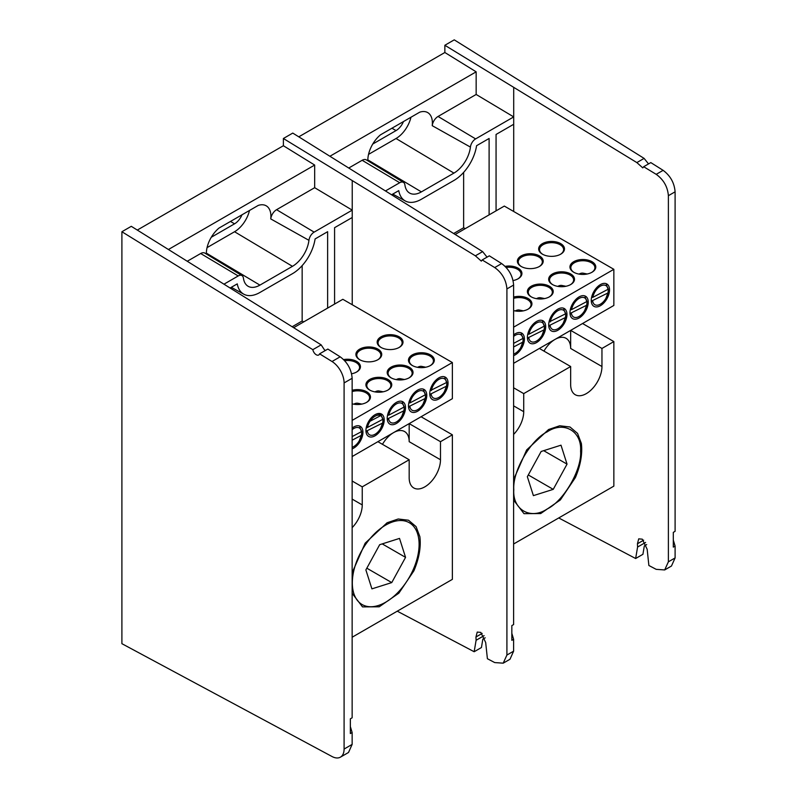 <?xml version="1.0" encoding="UTF-8"?>
<svg xmlns="http://www.w3.org/2000/svg" width="797" height="797" viewBox="0 0 797 797"><rect width="100%" height="100%" fill="white"/><g stroke="black" fill="none" stroke-linecap="round" stroke-linejoin="round"><path stroke-width="1.2" d="M334.581 304.075L334.581 227.683L352.224 217.501L352.224 210.139L314.138 232.126A7.422 4.284 120 0 0 308.937 240.325A23.561 13.599 -60 0 1 292.459 266.328L234.557 231.738A22.127 12.772 120 0 0 249.491 210.468M206.363 254.014A22.635 13.071 -60 0 1 219.006 228.072L258.258 205.407A22.635 13.071 -60 0 1 266.078 205.736A22.635 13.071 -60 0 1 270.9 216.176A22.635 13.071 -60 0 1 270.741 218.906A8.349 4.822 -60 0 1 276.579 209.691L314.138 232.126M475.371 255.817L482.633 251.623L292.768 133.079L283.383 138.499L475.371 255.817L481.318 261.117L482.185 259.952L494.718 267.563C502.11 272.893 506.175 280.016 506.912 288.922L506.912 655.044L503.206 663.174L494.718 662.576L487.395 658.721L485.682 642.512L480.82 632.41L477.244 632.071L475.958 636.992L476.098 640.28L474.165 651.737L397.255 611.179M506.912 288.922L513.617 285.047C512.899 276.131 508.904 268.978 501.642 263.568L489.328 255.827L482.185 259.952M482.633 251.623L487.047 257.152M352.224 181.029L352.224 210.139L314.676 187.694L314.676 165.059L283.383 145.731L283.383 138.499M230.383 287.847L237.267 283.871A32.577 18.809 120 0 0 243.822 294.203A32.577 18.809 120 0 0 259.912 292.479L292.459 273.69A32.577 18.809 120 0 0 315.094 238.941L327.627 231.698L327.627 308.09M292.459 266.328L259.912 285.117A23.561 13.599 -60 0 1 247.987 286.203A23.561 13.599 -60 0 1 243.424 278.153A7.422 4.284 120 0 0 241.979 275.613A7.422 4.284 120 0 0 238.223 275.951L224.276 284.001M485.204 637.799L482.833 639.174L481.438 647.533L474.165 651.737M503.206 663.174L509.99 659.258L513.617 651.169L506.912 655.044M513.617 285.047L513.617 624.559L511.833 625.595L511.833 640.33L513.617 639.294L513.617 651.169M513.617 639.294L511.833 633.336L511.833 625.595M137.333 230.044L283.383 145.731M314.676 187.694L276.579 209.691M168.635 249.381L314.676 165.059M187.574 261.077L200.675 253.516A8.349 4.822 -60 0 1 204.899 253.127L241.979 275.613M303.717 321.888L302.153 320.992L292.26 326.71M302.153 265.61L302.153 320.992M234.557 231.738L207.061 247.618M241.999 214.791A12.433 7.183 -60 0 1 234.557 223.818L211.275 237.267M385.708 525.084L385.708 525.084A47.222 27.257 120 0 0 352.324 582.916A47.222 27.257 120 0 0 385.708 602.193A47.222 27.257 120 0 0 419.102 544.361A47.222 27.257 120 0 0 385.708 525.084M440.482 441.687L452.367 434.813L421.075 416.751L409.18 423.615L440.482 441.687L440.482 459.749A22.127 12.772 -60 0 1 424.831 486.857A22.127 12.772 -60 0 1 413.763 487.953A22.127 12.772 -60 0 1 409.18 477.821L409.18 459.749L362.246 486.847L362.246 504.919A22.127 12.772 -60 0 1 352.144 527.644M409.18 423.615L409.18 441.687A22.127 12.772 120 0 0 404.597 431.556A22.127 12.772 120 0 0 393.539 432.651A22.127 12.772 120 0 0 382.47 444.327M429.782 393.29A12.035 6.954 120 0 0 430.091 395.402M408.502 405.573A12.035 6.954 120 0 0 408.811 407.685M387.222 417.857A12.035 6.954 120 0 0 387.531 419.979M365.943 430.141A12.035 6.954 120 0 0 366.251 432.263M430.201 365.654A12.035 6.954 0 0 0 433.429 360.921A12.035 6.954 0 0 0 429.902 356A12.035 6.954 0 0 0 416.781 354.496A12.035 6.954 0 0 0 409.349 360.921A12.035 6.954 0 0 0 412.577 365.654M408.921 377.937A12.035 6.954 0 0 0 412.149 373.205A12.035 6.954 0 0 0 408.622 368.294A12.035 6.954 0 0 0 395.501 366.779A12.035 6.954 0 0 0 388.069 373.205A12.035 6.954 0 0 0 391.297 377.937M387.641 390.221A12.035 6.954 0 0 0 390.869 385.489A12.035 6.954 0 0 0 387.342 380.577A12.035 6.954 0 0 0 374.221 379.073A12.035 6.954 0 0 0 366.789 385.489A12.035 6.954 0 0 0 370.017 390.221M369.479 420.129L369.579 421.493M366.361 402.515A12.035 6.954 0 0 0 369.589 397.773A12.035 6.954 0 0 0 366.062 392.861A12.035 6.954 0 0 0 352.144 391.566M398.908 347.582A12.035 6.954 0 0 0 402.136 342.849A12.035 6.954 0 0 0 398.61 337.938A12.035 6.954 0 0 0 385.489 336.434A12.035 6.954 0 0 0 378.057 342.849A12.035 6.954 0 0 0 381.275 347.582M377.629 359.875A12.035 6.954 0 0 0 380.846 355.133A12.035 6.954 0 0 0 377.33 350.222A12.035 6.954 0 0 0 364.209 348.717A12.035 6.954 0 0 0 356.777 355.133A12.035 6.954 0 0 0 359.995 359.875M356.349 372.159A12.035 6.954 0 0 0 359.567 367.427A12.035 6.954 0 0 0 356.05 362.505A12.035 6.954 0 0 0 344.702 360.672M438.918 377.828L438.918 377.828A12.921 7.462 120 0 0 429.772 393.658A12.921 7.462 120 0 0 438.918 398.938A12.921 7.462 120 0 0 448.053 383.108A12.921 7.462 120 0 0 438.918 377.828L438.918 377.828M417.628 390.122L417.628 390.122A12.921 7.462 120 0 0 408.492 405.942A12.921 7.462 120 0 0 417.628 411.222A12.921 7.462 120 0 0 426.774 395.392A12.921 7.462 120 0 0 417.628 390.122L417.628 390.122M396.348 402.405L396.348 402.405A12.921 7.462 120 0 0 387.212 418.226A12.921 7.462 120 0 0 396.348 423.506A12.921 7.462 120 0 0 405.494 407.675A12.921 7.462 120 0 0 396.348 402.405L396.348 402.405M375.068 414.689L375.068 414.689A12.921 7.462 120 0 0 365.933 430.519A12.921 7.462 120 0 0 375.068 435.79A12.921 7.462 120 0 0 384.214 419.969A12.921 7.462 120 0 0 375.068 414.689L375.068 414.689M352.144 448.86A12.921 7.462 120 0 0 353.788 448.073A12.921 7.462 120 0 0 362.934 432.253A12.921 7.462 120 0 0 353.788 426.973L353.788 426.973A12.921 7.462 120 0 0 352.144 428.099M412.248 365.474A12.921 7.462 0 0 0 430.529 365.474A12.921 7.462 0 0 0 430.529 354.924A12.921 7.462 0 0 0 412.248 354.924A12.921 7.462 0 0 0 412.248 365.474L412.248 365.474M390.968 377.758A12.921 7.462 0 0 0 409.25 377.758A12.921 7.462 0 0 0 409.25 367.208A12.921 7.462 0 0 0 390.968 367.208A12.921 7.462 0 0 0 390.968 377.758L390.968 377.758M369.688 390.042A12.921 7.462 0 0 0 387.97 390.042A12.921 7.462 0 0 0 387.97 379.492A12.921 7.462 0 0 0 369.688 379.492A12.921 7.462 0 0 0 369.688 390.042L369.688 390.042M352.144 403.83A12.921 7.462 0 0 0 366.69 402.326A12.921 7.462 0 0 0 366.69 391.775A12.921 7.462 0 0 0 352.144 390.281M380.956 347.402A12.921 7.462 0 0 0 399.227 347.402A12.921 7.462 0 0 0 399.227 336.852A12.921 7.462 0 0 0 380.956 336.852A12.921 7.462 0 0 0 380.956 347.402L380.956 347.402M359.676 359.686A12.921 7.462 0 0 0 377.947 359.686A12.921 7.462 0 0 0 377.947 349.136A12.921 7.462 0 0 0 359.676 349.136A12.921 7.462 0 0 0 359.676 359.686L359.676 359.686M351.607 373.783A12.921 7.462 0 0 0 356.667 371.98A12.921 7.462 0 0 0 356.667 361.43A12.921 7.462 0 0 0 343.656 359.586M293.754 327.647L342.84 299.303L452.367 362.545L352.144 420.408M452.367 362.545L452.367 398.679L352.144 456.551L377.888 441.687L409.18 459.749M361.3 435.361A12.035 6.954 120 0 0 361.629 431.257M382.58 423.077A12.035 6.954 120 0 0 382.909 418.973M380.468 414.45A12.035 6.954 120 0 0 374.749 414.878M403.86 410.784A12.035 6.954 120 0 0 404.189 406.679M425.14 398.5A12.035 6.954 120 0 0 425.468 394.395M446.42 386.216A12.035 6.954 120 0 0 446.748 382.112M352.144 481.019L362.246 486.847M452.367 434.813L452.367 579.359L352.144 637.231M352.144 572.724L365.165 543.165L387.093 522.762L398.221 518.996L408.512 520.222L416.074 526.628L419.889 536.72C421.115 547.071 419.112 558.438 413.892 570.821L398.869 593.167L379.213 606.796L362.515 606.896L352.144 593.327M391.755 582.587L405.553 557.362L399.516 538.413L379.671 544.7L365.873 569.925L371.91 588.863L391.755 582.587L366.819 568.191M405.553 557.362L382.221 543.893M425.708 367.228L421.723 366.411A10.62 6.137 120 0 0 417.568 367.327M430.101 390.679L446.629 382.49L444.865 377.868M446.629 382.49A11.048 6.376 120 0 0 439.237 379.183A11.048 6.376 120 0 0 431.336 390.59M430.36 389.514L430.111 390.679M444.377 391.686L446.728 385.479L446.489 386.176L429.981 394.366L430.161 395.312M431.197 394.276A11.048 6.376 120 0 0 438.918 397.404A11.048 6.376 120 0 0 446.489 386.176M404.428 379.511L400.443 378.705A10.62 6.137 120 0 0 396.288 379.611M409.08 401.798L408.831 402.973L410.057 402.874L425.349 394.774L423.586 390.161M425.349 394.774A11.048 6.376 120 0 0 417.957 391.466A11.048 6.376 120 0 0 410.057 402.874M423.097 403.969L425.449 397.763L425.209 398.46L408.702 406.649L408.881 407.596M409.917 406.56A11.048 6.376 120 0 0 417.628 409.688A11.048 6.376 120 0 0 425.209 398.46M381.135 392.114A10.62 6.137 120 0 0 379.163 390.988A10.62 6.137 120 0 0 375.008 391.895M387.8 414.081L387.551 415.257L388.767 415.157L404.059 407.068L402.306 402.445M404.059 407.068A11.048 6.376 120 0 0 396.677 403.76A11.048 6.376 120 0 0 388.767 415.157M401.818 416.263L404.169 410.047L403.93 410.754L387.422 418.943L387.601 419.88M388.637 418.843A11.048 6.376 120 0 0 396.348 421.972A11.048 6.376 120 0 0 403.93 410.754M359.855 404.398A10.62 6.137 120 0 0 357.883 403.272A10.62 6.137 120 0 0 353.729 404.179M380.388 415.775L368.224 422.211M366.52 427.959L382.779 419.352L381.026 414.729M382.779 419.352A11.048 6.376 120 0 0 375.546 415.964A11.048 6.376 120 0 0 367.566 427.053M380.538 428.547L382.889 422.33L382.65 423.038L366.142 431.227L366.321 432.163M367.357 431.127A11.048 6.376 120 0 0 375.068 434.255A11.048 6.376 120 0 0 382.65 423.038M366.441 426.774L367.835 426.036M352.144 436.597L361.499 431.635L359.746 427.013M361.499 431.635A11.048 6.376 120 0 0 352.144 429.663M352.144 447.296A11.048 6.376 120 0 0 353.788 446.549A11.048 6.376 120 0 0 361.37 435.321L352.144 440.213M359.258 440.831L361.37 435.321M312.832 349.664A4.961 2.859 -120 0 0 316.24 354.745A4.961 2.859 -120 0 0 318.72 354.994A4.961 2.859 -120 0 0 319.587 353.838L332.01 361.509A17.703 10.222 60 0 1 344.095 382.929L344.095 749.05A17.703 10.222 60 0 1 340.429 757.15A17.703 10.222 60 0 1 332.01 756.512L121.901 643.687L121.901 231.738L312.832 349.664L321.151 344.862L324.528 349.963L325.565 350.381M321.151 344.862L131.286 226.318L121.901 231.738M340.429 757.15L348.508 752.488L352.144 744.398L344.095 749.05M344.095 382.929L352.144 378.286L352.144 717.788L350.351 718.824L350.351 733.559L352.144 732.523L352.144 744.398M352.144 378.286C351.417 369.37 347.422 362.207 340.17 356.807L332.01 361.509M319.587 353.838L327.846 349.066L340.17 356.807M352.144 732.523L350.351 726.575L350.351 718.824M496.063 210.846L496.063 134.454L513.706 124.272L513.706 116.91L475.62 138.897A7.422 4.284 120 0 0 470.419 147.086A23.561 13.599 -60 0 1 453.931 173.098L396.039 138.509A22.127 12.772 120 0 0 410.963 117.239M367.845 160.785A22.635 13.071 -60 0 1 380.478 134.842L419.73 112.178A22.635 13.071 -60 0 1 427.561 112.507A22.635 13.071 -60 0 1 432.382 122.937A22.635 13.071 -60 0 1 432.223 125.677A8.349 4.822 -60 0 1 438.061 116.462L475.62 138.897M636.853 162.588L644.106 158.394L454.25 39.85L444.856 45.27L636.853 162.588L642.79 167.888L643.667 166.722L656.2 174.334C663.592 179.664 667.647 186.787 668.384 195.693L668.384 561.815L664.688 569.945L656.2 569.347L648.878 565.491L647.164 549.282L642.302 539.18L638.726 538.842L637.441 543.763L637.58 547.051L635.647 558.508L558.737 517.95M668.384 195.693L675.099 191.818C674.372 182.902 670.387 175.748 663.124 170.339L650.81 162.598L643.667 166.722M644.106 158.394L648.529 163.923M513.706 87.8L513.706 116.91L476.158 94.464L476.158 71.83L444.856 52.502L444.856 45.27M391.875 194.607L398.749 190.642A32.577 18.809 120 0 0 405.304 200.974A32.577 18.809 120 0 0 421.384 199.25L453.931 180.461A32.577 18.809 120 0 0 476.576 145.712L489.109 138.469L489.109 214.861M453.931 173.098L421.384 191.888A23.561 13.599 -60 0 1 409.469 192.974A23.561 13.599 -60 0 1 404.906 184.924A7.422 4.284 120 0 0 403.461 182.383A7.422 4.284 120 0 0 399.705 182.722L385.768 190.772M646.686 544.57L644.315 545.945L642.92 554.304L635.647 558.508M664.688 569.945L671.463 566.029L675.099 557.94L668.384 561.815M675.099 191.818L675.099 531.33L673.306 532.366L673.306 547.101L675.099 546.065L675.099 557.94M675.099 546.065L673.306 540.107L673.306 532.366M298.815 136.815L444.856 52.502M476.158 94.464L438.061 116.462M330.117 156.142L476.158 71.83M349.056 167.848L362.157 160.287A8.349 4.822 -60 0 1 366.381 159.898L403.461 182.383M465.199 228.659L463.635 227.763L453.742 233.471M463.635 172.381L463.635 227.763M396.039 138.509L368.533 154.379M403.471 121.562A12.433 7.183 -60 0 1 396.039 130.588L372.757 144.038M601.954 348.458L613.849 341.584L582.557 323.522L570.662 330.386L601.954 348.458L601.954 366.52A22.127 12.772 -60 0 1 586.313 393.618A22.127 12.772 -60 0 1 575.245 394.724A22.127 12.772 -60 0 1 570.662 384.592L570.662 366.52L523.719 393.618L523.719 411.69A22.127 12.772 -60 0 1 513.617 434.415M570.662 330.386L570.662 348.458A22.127 12.772 120 0 0 566.079 338.327A22.127 12.772 120 0 0 555.011 339.422A22.127 12.772 120 0 0 543.952 351.098M591.264 300.061A12.035 6.954 120 0 0 591.573 302.173M569.985 312.344A12.035 6.954 120 0 0 570.293 314.456M548.705 324.628A12.035 6.954 120 0 0 549.013 326.75M527.415 336.912A12.035 6.954 120 0 0 527.734 339.034M591.683 272.425A12.035 6.954 0 0 0 594.901 267.692A12.035 6.954 0 0 0 591.384 262.771A12.035 6.954 0 0 0 578.263 261.267A12.035 6.954 0 0 0 570.831 267.692A12.035 6.954 0 0 0 574.049 272.425M570.403 284.708A12.035 6.954 0 0 0 573.621 279.976A12.035 6.954 0 0 0 570.104 275.065A12.035 6.954 0 0 0 556.983 273.55A12.035 6.954 0 0 0 549.551 279.976A12.035 6.954 0 0 0 552.769 284.708M549.123 296.992A12.035 6.954 0 0 0 552.341 292.26A12.035 6.954 0 0 0 548.824 287.348A12.035 6.954 0 0 0 535.704 285.844A12.035 6.954 0 0 0 528.272 292.26A12.035 6.954 0 0 0 531.489 296.992M527.843 309.286A12.035 6.954 0 0 0 531.061 304.544A12.035 6.954 0 0 0 527.534 299.632A12.035 6.954 0 0 0 513.617 298.337M560.391 254.353A12.035 6.954 0 0 0 563.609 249.62A12.035 6.954 0 0 0 560.082 244.709A12.035 6.954 0 0 0 546.971 243.205A12.035 6.954 0 0 0 539.539 249.62A12.035 6.954 0 0 0 542.757 254.353M539.111 266.646A12.035 6.954 0 0 0 542.329 261.904A12.035 6.954 0 0 0 538.802 256.993A12.035 6.954 0 0 0 525.691 255.488A12.035 6.954 0 0 0 518.259 261.904A12.035 6.954 0 0 0 521.477 266.646M517.831 278.93A12.035 6.954 0 0 0 521.049 274.198A12.035 6.954 0 0 0 517.522 269.276A12.035 6.954 0 0 0 506.185 267.443M600.39 284.599L600.39 284.599A12.921 7.462 120 0 0 591.254 300.429A12.921 7.462 120 0 0 600.39 305.709A12.921 7.462 120 0 0 609.526 289.879A12.921 7.462 120 0 0 600.39 284.599L600.39 284.599M579.11 296.882L579.11 296.882A12.921 7.462 120 0 0 569.975 312.713A12.921 7.462 120 0 0 579.11 317.993A12.921 7.462 120 0 0 588.246 302.163A12.921 7.462 120 0 0 579.11 296.882L579.11 296.882M557.83 309.176L557.83 309.176A12.921 7.462 120 0 0 548.695 324.997A12.921 7.462 120 0 0 557.83 330.277A12.921 7.462 120 0 0 566.966 314.446A12.921 7.462 120 0 0 557.83 309.176L557.83 309.176M536.55 321.46L536.55 321.46A12.921 7.462 120 0 0 527.415 337.29A12.921 7.462 120 0 0 536.55 342.561A12.921 7.462 120 0 0 545.686 326.74A12.921 7.462 120 0 0 536.55 321.46L536.55 321.46M513.617 355.631A12.921 7.462 120 0 0 515.27 354.844A12.921 7.462 120 0 0 524.406 339.024A12.921 7.462 120 0 0 515.27 333.744L515.27 333.744A12.921 7.462 120 0 0 513.617 334.87M573.73 272.245A12.921 7.462 0 0 0 592.002 272.245A12.921 7.462 0 0 0 592.002 261.695A12.921 7.462 0 0 0 573.73 261.695A12.921 7.462 0 0 0 573.73 272.245L573.73 272.245M552.451 284.529A12.921 7.462 0 0 0 570.722 284.529A12.921 7.462 0 0 0 570.722 273.979A12.921 7.462 0 0 0 552.451 273.979A12.921 7.462 0 0 0 552.451 284.529L552.451 284.529M531.171 296.813A12.921 7.462 0 0 0 549.442 296.813A12.921 7.462 0 0 0 549.442 286.262A12.921 7.462 0 0 0 531.171 286.262A12.921 7.462 0 0 0 531.171 296.813L531.171 296.813M513.617 310.601A12.921 7.462 0 0 0 528.162 309.097A12.921 7.462 0 0 0 528.162 298.546A12.921 7.462 0 0 0 513.617 297.052M542.438 254.173A12.921 7.462 0 0 0 560.709 254.173A12.921 7.462 0 0 0 560.709 243.623A12.921 7.462 0 0 0 542.438 243.623A12.921 7.462 0 0 0 542.438 254.173L542.438 254.173M521.158 266.457A12.921 7.462 0 0 0 539.43 266.457A12.921 7.462 0 0 0 539.43 255.907A12.921 7.462 0 0 0 521.158 255.907A12.921 7.462 0 0 0 521.158 266.457L521.158 266.457M513.089 280.554A12.921 7.462 0 0 0 518.15 278.751A12.921 7.462 0 0 0 518.15 268.2A12.921 7.462 0 0 0 505.139 266.357M455.236 234.418L504.322 206.074L613.849 269.316L513.617 327.178M613.849 269.316L613.849 305.45L513.617 363.322L539.37 348.458L570.662 366.52M522.782 342.132A12.035 6.954 120 0 0 523.111 338.028M544.062 329.848A12.035 6.954 120 0 0 544.391 325.744M565.342 317.555A12.035 6.954 120 0 0 565.671 313.45M586.622 305.271A12.035 6.954 120 0 0 586.951 301.166M607.902 292.987A12.035 6.954 120 0 0 608.231 288.883M513.617 387.79L523.719 393.618M613.849 341.584L613.849 486.13L513.617 544.002M547.19 431.854C530.603 439.775 512.361 471.366 513.806 489.687C512.361 509.672 530.603 520.202 547.19 508.964C563.778 501.044 582.019 469.463 580.585 451.132C582.019 431.147 563.788 420.617 547.19 431.854M513.617 479.495L526.648 449.936L548.575 429.533L559.703 425.767L569.994 426.993L577.556 433.399L581.372 443.491C582.587 453.842 580.595 465.209 575.374 477.592L560.351 499.938L540.695 513.567L523.998 513.667L513.617 500.098M553.238 489.358L567.036 464.133L560.998 445.184L541.153 451.471L527.345 476.696L533.392 495.634L553.238 489.358L528.291 474.962M567.036 464.133L543.703 450.664M587.19 273.999L583.205 273.182A10.62 6.137 120 0 0 579.05 274.098M591.842 296.285L591.593 297.45L592.809 297.361L608.101 289.261L606.348 284.639M608.101 289.261A11.048 6.376 120 0 0 600.719 285.954A11.048 6.376 120 0 0 592.809 297.361M605.859 298.457L608.211 292.25L607.972 292.947L591.454 301.136L591.633 302.083M592.679 301.047A11.048 6.376 120 0 0 600.39 304.175A11.048 6.376 120 0 0 607.972 292.947M565.91 286.282L561.925 285.475A10.62 6.137 120 0 0 557.77 286.382M564.286 286.551L565.452 286.372M570.562 308.569L570.303 309.734L571.529 309.644L586.821 301.545L585.068 296.932M586.821 301.545A11.048 6.376 120 0 0 579.439 298.237A11.048 6.376 120 0 0 571.529 309.644M584.58 310.74L586.931 304.534L586.692 305.231L570.174 313.42L570.353 314.367M571.399 313.331A11.048 6.376 120 0 0 579.11 316.459A11.048 6.376 120 0 0 586.692 305.231M542.618 298.875A10.62 6.137 120 0 0 540.645 297.759A10.62 6.137 120 0 0 536.491 298.666M549.013 322.018L565.541 313.839L563.778 309.216M565.541 313.839A11.048 6.376 120 0 0 558.159 310.521A11.048 6.376 120 0 0 550.249 321.928M563.3 323.034L565.651 316.817L565.412 317.525L548.894 325.714L549.073 326.65M550.119 325.614A11.048 6.376 120 0 0 557.83 328.743A11.048 6.376 120 0 0 565.412 317.525M521.338 311.169A10.62 6.137 120 0 0 519.365 310.043A10.62 6.137 120 0 0 515.211 310.95M528.003 333.136L527.744 334.312L528.969 334.212L544.261 326.122L542.498 321.5M544.261 326.122A11.048 6.376 120 0 0 536.879 322.815A11.048 6.376 120 0 0 528.969 334.212M542.01 335.318L544.371 329.101L544.132 329.809L527.614 337.998L527.793 338.934M528.839 337.898A11.048 6.376 120 0 0 536.55 341.026A11.048 6.376 120 0 0 544.132 329.809M513.617 343.368L522.981 338.406L521.218 333.784M522.981 338.406A11.048 6.376 120 0 0 513.617 336.434M513.617 354.067A11.048 6.376 120 0 0 515.27 353.32A11.048 6.376 120 0 0 522.852 342.092L513.617 346.984M520.73 347.602L522.852 342.092M270.741 218.906L308.937 240.325M352.224 304.733L352.224 217.501M494.718 267.563L501.642 263.568M476.098 640.28L484.108 635.657M482.185 633.396L475.958 636.992M238.223 275.951L200.675 253.516M206.353 253.117L259.912 285.117M234.557 223.818L230.463 221.456M352.144 499.091L362.246 504.919M409.18 441.687L440.482 459.749M432.223 125.677L470.419 147.086M513.706 211.504L513.706 124.272M656.2 174.334L663.124 170.339M637.58 547.051L645.58 542.428M643.667 540.167L637.441 543.763M399.705 182.722L362.157 160.287M367.835 159.888L421.384 191.888M396.039 130.588L391.945 128.227M513.617 405.862L523.719 411.69M570.662 348.458L601.954 366.52M243.822 294.203L231.289 287.318M379.163 390.988L383.148 391.795M357.883 403.272L361.868 404.089M405.304 200.974L392.772 194.089M540.645 297.759L544.63 298.566M519.365 310.043L523.35 310.86"/></g></svg>
